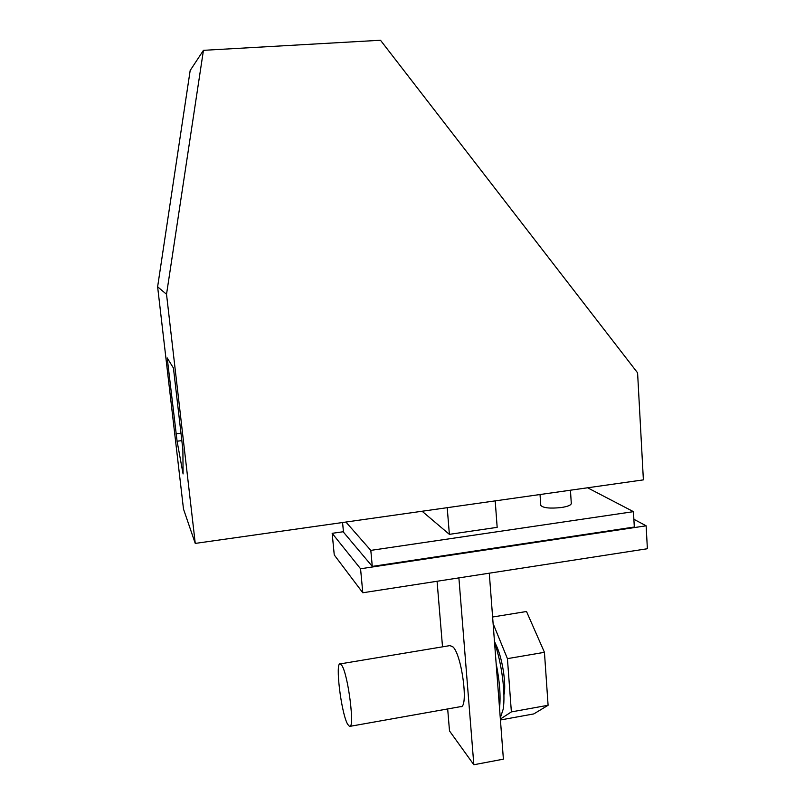 <?xml version="1.0" encoding="UTF-8"?>
<svg xmlns="http://www.w3.org/2000/svg" width="805" height="805" viewBox="0 0 805 805"><rect width="100%" height="100%" fill="white"/><g stroke="black" fill="none" stroke-linecap="round" stroke-linejoin="round"><path stroke-width="1.21" d="M182.886 449.754L173.447 368.076L167.199 357.903L177.08 441.21L183.087 473.954L182.886 449.754M203.444 50.333L380.493 40.25L637.59 372.846L643.386 479.871L195.253 543.405L183.49 509.042L157.619 286.801L190.171 70.498L203.444 50.333L166.524 294.298L157.619 286.801M195.253 543.405L166.524 294.298M495.206 500.881L497.168 527.345L449.371 534.349L422.102 511.245M447.218 507.683L449.371 534.349M540.749 505.117L540.769 505.379C543.093 507.995 549.986 508.71 561.417 507.522C567.968 506.466 571.258 505.077 571.288 503.367L570.443 490.215M587.58 487.78L633.455 511.658L370.813 550.379L345.919 522.043M342.568 522.515L343.483 532.175L372.282 566.408L634.31 527.023L633.455 511.658M646.133 525.806L360.56 568.763L332.163 533.323L334.256 554.947L362.793 592.762L647.381 548.728L646.133 525.806L633.877 519.265M343.443 531.713L332.163 533.323M360.56 568.763L362.793 592.762M447.681 708.943L449.502 730.94L473.843 764.75L458.89 577.899M442.519 646.838L437.075 581.27M350.014 726.331L460.561 706.649C468.792 709.024 462.13 655.773 453.094 646.999L449.955 645.6M341.914 665.574L340.294 663.873C334.91 661.428 341.159 712.978 347.609 724.218L349.511 726.422C355.045 729.36 348.253 675.003 341.914 665.574M499.543 708.269L496.132 663.411C499.674 681.131 500.811 696.084 499.543 708.269L503.397 759.165L473.843 764.75M500.277 718L503.145 709.316C505.782 694.162 501.757 662.958 494.562 642.621M504.182 694.111C506.265 682.429 502.008 656.85 496.041 644.966L494.471 641.444M500.358 719.076L511.376 711.902L507.422 658.641L493.113 623.603M500.428 719.982L533.806 713.914L548.094 705.271L544.442 652.312L526.51 611.498L492.62 617.012M544.442 652.312L507.422 658.641M548.094 705.271L511.376 711.902M489.289 573.19L496.132 663.411M372.282 566.408L370.813 550.379M176.023 433.845L180.974 433.231M177.08 441.21L181.829 440.627M540.769 505.379L540.024 494.522M450.74 645.469L340.294 663.873"/></g></svg>
